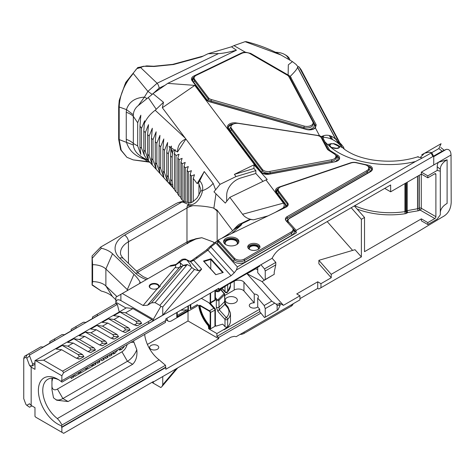 <?xml version="1.0" encoding="UTF-8"?>
<svg xmlns="http://www.w3.org/2000/svg" width="475" height="475" viewBox="0 0 475 475"><rect width="100%" height="100%" fill="white"/><g stroke="black" fill="none" stroke-linecap="round" stroke-linejoin="round"><path stroke-width="0.71" d="M115.864 299.838L112.516 296.614A23.216 13.401 0 0 0 109.03 294.043A23.216 13.401 0 0 0 101.365 291.104L92.085 285.048L92.613 281.627L92.613 264.682L92.091 256.072M92.613 281.627A15.479 8.936 180 0 1 103.556 284.246A15.479 8.936 180 0 1 105.883 285.962L116.933 296.584M127.941 290.225A58.039 33.511 0 0 0 127.312 289.608L105.883 269.01A15.479 8.936 0 0 0 103.556 267.294A15.479 8.936 0 0 0 92.613 264.682M92.494 318.523L92.494 317.009L116.903 302.913M151.905 382.387L160.847 387.547L162.064 386.424L162.741 384.762L176.284 368.731M29.539 365.459L26.808 358.186L25.876 357.224L23.75 358.453L24.504 356.262L28.631 353.881L29.688 354.973L29.569 355.882L32.668 364.123L31.843 366.112L29.539 365.459L31.166 367.151L31.166 405.442L34.984 407.645L34.984 416.397L35.797 417.234L63.668 433.325L153.36 381.544L153.36 383.224M137.708 272.276L188.676 242.529L187.174 243.2L186.978 242.001L186.978 207.985L187.174 205.924L188.676 204.553L183.16 202.208L181.889 202.077A2.322 0.374 -96.7 0 0 181.622 201.667A2.322 0.374 -96.7 0 0 181.598 201.673L178.072 202.605L175.4 203.929L100.92 246.929L100.605 247.172L101.365 248.247A23.216 13.401 180 0 1 112.516 253.757L133.95 274.348A65.776 37.976 180 0 1 140.036 282.019L140.475 282.993M257.723 267.312L257.723 272.686L264.159 280.137L265.234 279.52L265.234 270.97L264.516 268.897L260.929 264.747L272.116 258.287L275.803 262.378L264.516 268.897M257.723 269.883A4.572 2.636 0 0 0 257.082 269.42A4.572 2.636 0 0 0 255.206 268.767M258.115 249.422A4.572 2.636 0 0 0 258.424 248.467A4.572 2.636 0 0 0 257.082 246.602A4.572 2.636 0 0 0 252.106 246.032A4.572 2.636 0 0 0 249.286 248.467A4.572 2.636 0 0 0 249.595 249.422M232.649 230.767L217.123 210.146L217.14 241.104M214.16 242.974L213.091 241.912L201.816 237.708L192.981 239.679L187.174 243.2M187.174 205.924L192.981 205.669C200.474 205.758 207.177 206.5 213.091 207.902L217.123 210.146M226.694 201.317L226.694 195.16C226.759 191.597 228.131 188.136 230.814 184.781C233.581 181.48 236.894 179.217 240.748 178L255.847 173.464L255.847 170.602L236.033 176.558L220.038 184.342L213.964 191.817L225.287 203.086L229.841 197.362L265.976 179.93A65.134 37.602 180 0 0 267.241 179.502L257.628 168.845L194.774 85.387L162.349 107.748L163.489 102.279L155.2 110.259L185.191 138.083L162.349 107.748M200.83 189.454L198.455 182.822L197.137 183.611L193.272 178.475L194.471 174.735L191.419 176.017L190.184 174.378L191.389 170.638L188.332 171.92L187.097 170.282L188.302 166.541L185.244 167.823L184.015 166.185L185.214 162.444L182.162 163.727L180.928 162.082L182.133 158.347L179.075 159.624L177.84 157.985L179.045 154.25L175.987 155.527L174.42 153.449L175.269 149.625L174.77 150.219L171.196 147.79L171.445 146.062L170.472 147.286L169.017 146.276L169.979 148.046L168.334 153.87L166.767 152.41L167.622 142.5L164.504 150.314L162.937 148.859L163.798 138.938L160.669 146.757L159.113 145.308L159.968 135.369L156.839 143.201L155.283 141.758L156.144 131.807L153.009 139.65L151.46 138.207L152.321 128.244L149.174 136.093L147.63 134.662L148.497 124.682L145.344 132.537L143.8 131.112L144.335 123.506C146.591 118.406 150.213 113.988 155.2 110.259M197.137 183.611L204.25 171.54L199.714 180.767C202.279 183.718 203.199 187.013 202.481 190.641C201.994 195.492 196.312 206.298 188.676 204.553A2.322 1.372 -63.8 0 0 188.231 202.469L189.638 202.795C190.499 203.555 193.028 201.893 197.226 197.808L200.474 191.781A2.322 1.787 -162.5 0 1 202.481 190.641A18.573 13.906 143 0 0 213.162 183.368L215.632 189.881M220.038 184.342L185.191 138.083L185.897 139.015L177.496 152.006L175.144 150.468M188.332 171.92L188.332 202.516M187.097 202.047L187.097 170.282M185.244 167.823L185.244 201.697M182.162 163.727L182.162 199.981L184.003 201.596L184.015 166.185M182.162 199.981L180.928 198.342L180.928 162.082M179.075 159.624L179.075 195.884L177.84 194.245L177.84 157.985M175.987 155.527L175.987 191.787L174.42 189.709L174.45 159.541L174.42 183.659M174.42 159.511L174.42 153.449M174.42 159.012L174.45 159.541M174.45 183.694L174.42 184.146M190.184 202.766L190.184 174.378M191.419 176.017L191.419 202.463M177.496 152.006C177.638 145.576 180.435 141.247 185.897 139.015M174.77 150.219L172.781 151.27L170.947 148.829L171.196 147.79M170.472 147.286L169.979 147.547L169.017 146.276M172.781 151.27L172.17 157.421L170.59 155.96L170.59 179.449L172.17 181.183L172.781 187.53L170.947 185.09L170.59 179.449M170.59 155.96L170.947 148.829M170.947 149.898L172.781 153.781M169.979 147.547L169.979 148.046M166.767 152.41L166.767 175.239L168.334 176.967L168.334 153.87M162.937 148.859L162.937 171.03L164.504 172.752L164.504 150.314M143.8 131.112L143.8 149.987L145.344 151.679L145.344 132.537M147.63 134.662L147.63 154.191L149.174 155.895L149.174 136.093M151.46 138.207L151.46 158.401L153.009 160.105L153.009 139.65M155.283 141.758L155.283 162.61L156.839 164.32L156.839 143.201M159.113 145.308L159.113 166.82L160.669 168.536L160.669 146.757M168.334 176.967L169.979 183.807L170.947 185.007M169.979 183.314L169.017 182.531L169.979 183.807M164.504 172.752L167.622 181.557L166.767 175.239M160.669 168.536L163.798 177.347L162.937 171.03M156.839 164.32L159.968 173.143L159.113 166.82M153.009 160.105L156.144 168.94L155.283 162.61M149.174 155.895L152.321 164.736L151.46 158.401M145.344 151.679L148.497 160.532L147.63 154.191M174.42 189.353L146.68 158.84L144.335 155.349L143.8 149.987M174.42 188.919L172.781 187.53M172.781 185.018L170.947 184.021M172.17 181.183L172.17 157.421M180.928 197.505L179.075 195.884M177.84 193.408L175.987 191.787M143.42 66.268L137.435 68.002L136.972 68.566L140.659 67.604L143.42 66.268L154.132 66.482L173.476 64.529L201.501 56.893L208.121 53.699L231.509 46.799L236.443 50.202L167.734 83.368L194.774 85.387M341.365 146.359L341.145 144.697L340.462 144.228L339.839 144.839C334.881 139.935 329.086 137.388 322.448 137.204L329.258 149.536A5.415 3.129 0 0 0 330.208 150.575L337.428 155.088A6.965 4.02 180 0 1 334.822 161.838L269.361 174.171A6.965 4.02 180 0 1 262.271 173.191A6.965 4.02 180 0 1 260.811 171.95L228.03 128.422A6.965 4.02 180 0 1 229.134 124.201A6.965 4.02 180 0 1 236.2 122.936L318.398 135.518A6.965 4.02 180 0 1 319.532 135.755L321.539 136.568C326.313 134.098 331.033 135.001 335.688 139.276L297.504 67.331C297.344 68.715 294.922 71.725 290.237 76.362L316.202 124.8L315.394 127.935A6.965 4.02 180 0 1 306.345 129.455L209.796 101.84A6.965 4.02 180 0 1 207.967 101.08A6.965 4.02 180 0 1 206.5 99.839L192.042 80.637A6.965 4.02 180 0 1 193.96 75.947L241.252 53.123A6.965 4.02 180 0 1 245.332 52.191L233.949 45.618L231.509 46.799M233.949 45.618L245.1 41.675L246.24 41.675C258.513 44.763 270.085 49.198 280.945 54.975L245.1 41.675M288.509 59.345A13.158 7.594 0 0 0 284.685 54.5A13.158 7.594 0 0 0 275.838 52.28M285.778 55.13L284.685 54.5L285.778 55.13A14.701 8.491 180 0 1 289.999 60.206M267.912 215.911L253.608 219.806C248.674 219.302 244.993 217.449 242.565 214.261L283.444 203.122C284.561 204.612 284.454 206.227 283.124 207.967L283.611 207.854A5.415 3.129 0 0 0 285.101 204.203L276.058 192.191A6.965 4.02 180 0 1 278.92 187.12L350.431 162.889A6.965 4.02 180 0 1 356.909 162.717L367.472 165.033A6.965 4.02 180 0 1 370.423 171.73L289.649 218.363A5.415 3.129 0 0 0 288.675 222.021L296.204 230.375L415.459 161.524L422.364 157.938L417.436 156.916C403.613 161.268 388.782 162.296 372.94 160.01C365.489 158.792 358.999 156.946 353.465 154.476C348.08 151.893 344.517 149.667 342.796 147.778L333.563 143.557C344.523 146.644 338.224 150.694 330.404 146.995C329.086 145.629 329.217 144.519 330.79 143.658L333.593 143.788L330.98 143.842L329.769 145.38L331.194 147.351L336.638 148.313L339.518 147.499L338.087 145.968L333.593 143.788M283.444 203.122L265.976 179.93M339.488 144.477L338.823 143.806M340.462 144.228L335.795 139.193L339.192 144.186M321.539 136.568L322.448 137.204M193.272 201.531L193.272 178.475M215.953 193.937L213.887 208.08M233.736 229.496L242.072 223.6A7.737 4.055 -115.8 0 0 240.57 223.773L248.443 219.973L250.557 219.503L242.072 223.6L241.211 225.108L231.925 233.284M253.608 219.806L250.557 219.503M242.565 214.261L229.841 197.362M226.902 285.107A21.862 12.623 180 0 1 224.081 287.108L224.081 286.734L259.712 266.16L259.712 265.786M236.805 244.56A6.092 3.521 0 0 0 237.346 243.105A6.092 3.521 0 0 0 235.564 240.617A6.092 3.521 0 0 0 228.92 239.857A6.092 3.521 0 0 0 225.162 243.105A6.092 3.521 0 0 0 225.702 244.56M224.746 295.498L234.199 290.041A6.092 3.521 0 0 1 239.489 289.055A6.092 3.521 0 0 1 243.96 290.955L254.244 302.86A4.572 2.636 0 0 0 249.286 305.49A4.572 2.636 0 0 0 250.622 307.355A4.572 2.636 0 0 0 257.723 306.892L259.712 309.195L224.081 329.769A21.862 12.623 0 0 0 230.191 322.893A21.862 12.623 0 0 0 230.482 320.845L230.482 313.173L228.006 306.975L225.815 304.475L224.847 304.386L218.375 310.549L217.983 311.553L224.996 319.331A1.526 1.104 -42 0 1 225.393 318.333A1.526 1.104 -42 0 1 225.56 318.149A1.526 1.104 -42 0 1 226.349 317.68L219.331 309.902L218.981 307.248L217.633 307.687L216.315 307.212L217.983 311.553M230.482 283.355L234.199 281.206L234.199 290.041M243.96 290.955L243.96 282.126A6.092 3.521 0 0 0 239.489 280.22A6.092 3.521 0 0 0 234.199 281.206M254.244 302.86L254.244 294.031A4.572 2.636 180 0 1 257.082 294.797A4.572 2.636 180 0 1 258.424 296.661A4.572 2.636 180 0 1 257.723 298.062L257.723 306.892M243.96 282.126L254.244 294.031M226.943 302.617A6.092 3.521 180 0 1 225.162 300.129A6.092 3.521 180 0 1 228.92 296.881A6.092 3.521 180 0 1 235.564 297.641A6.092 3.521 180 0 1 237.346 300.129A6.092 3.521 180 0 1 233.587 303.382A6.092 3.521 180 0 1 226.943 302.617M190.309 307.468L190.309 304.724L190.309 308.708L197.178 304.742L198.692 305.615A25.074 14.476 -120 0 0 208.204 325.696L208.869 328.908L216.897 333.545L224.081 329.395A21.862 12.623 0 0 0 227.679 326.657L227.679 319.354A1.526 0.879 180 0 1 227.424 319.55A1.526 0.879 180 0 1 226.326 319.806A1.526 0.879 180 0 1 224.996 319.331L224.996 326.634L222.733 324.122L215.977 326.153L215.377 325.482M198.734 305.639L199.898 305.722L200.112 305.348L198.692 305.615M190.309 308.708A1.526 0.879 0 0 0 190.754 308.091L190.754 304.469M208.941 302.836L213.851 308.287A1.526 1.104 -42 0 1 214.807 308.364A1.526 1.104 -42 0 1 214.985 308.512A1.526 1.104 -42 0 1 215.169 308.857M197.178 304.742L197.178 306.019L171.493 320.851A6.282 3.628 120 0 1 168.352 321.159L165.799 319.687M216.897 333.545L216.897 336.401L218.732 337.458L218.732 338.711L188.029 320.987L188.029 311.297M167.052 318.155A6.282 3.628 120 0 0 168.352 321.159M177.211 316.071L176.789 317.009L188.397 310.312L187.013 309.866L180.815 310.211M147.404 344.44L188.029 320.987M209.956 328.943L210.544 328.854A0.612 0.35 120 0 0 210.603 328.569L209.956 328.943L209.439 328.647L209.653 326.236L209.125 324.942A24.463 14.125 60 0 1 199.898 305.722L209.309 311.155L209.528 310.787L200.112 305.348M210.775 303.84L210.775 302.866M215.377 325.268L216.131 326.105M224.996 326.634A1.526 0.879 0 0 0 226.326 327.109A1.526 0.879 0 0 0 227.679 326.657M209.309 311.155A1.217 0.707 60 0 1 210.17 312.651L214.932 310.151A1.526 0.879 0 0 0 215.359 309.664A1.526 0.879 0 0 0 215.377 309.528L215.377 325.702A1.526 0.879 0 0 0 215.359 325.565M210.603 328.569L210.603 312.651A1.526 0.879 -120 0 0 210.288 311.588A1.526 0.879 -120 0 0 209.528 310.787L213.851 308.287A1.526 0.879 -120 0 1 214.617 309.088A1.526 0.879 -120 0 1 214.706 309.267A1.526 0.879 -120 0 1 214.932 310.151L214.932 326.319A1.526 0.879 0 0 0 215.359 325.832A1.526 0.879 0 0 0 215.377 325.702M214.932 326.319L210.544 328.854M214.932 290.51L214.932 299.951A1.526 0.879 60 0 1 214.706 300.58A1.526 0.879 60 0 1 214.617 300.651L210.288 303.151A1.526 0.879 -120 0 0 210.603 302.45L210.17 302.45A1.217 0.707 60 0 1 209.309 302.949L201.352 298.353M293.075 303.828A6.193 3.574 180 0 1 291.276 306.132L244.073 333.385A6.193 3.574 180 0 1 240.083 334.424M199.245 305.348L199.453 305.668A24.771 14.303 -120 0 0 202.712 315.881A24.771 14.303 -120 0 0 208.816 325.233L209.226 328.272L210.17 328.569L210.17 312.651M213.851 300.574A1.526 0.879 60 0 0 214.617 300.651L210.288 303.151A1.526 0.879 -120 0 1 209.528 303.074L209.309 302.949M210.603 293.01L210.603 302.45L214.932 299.951A1.526 0.879 0 0 0 215.359 299.464A1.526 0.879 0 0 0 215.377 299.333A1.526 0.879 0 0 0 215.359 299.197M215.27 290.314L216.897 291.252L224.081 287.108M225.393 292.404A1.526 1.104 -42 0 1 225.215 292.262A1.526 1.104 -42 0 1 224.996 291.644A1.526 0.879 0 0 0 226.326 292.119A1.526 0.879 0 0 0 227.424 291.858A1.526 0.879 0 0 0 227.679 291.668L227.679 284.656M61.863 432.286L61.863 427.369L165.799 367.525L165.472 365.257L159.107 359.818A24.373 14.072 -120 0 1 144.655 334.418M218.732 338.711L165.799 369.271L165.799 367.525M218.732 337.458L260.929 313.096L264.516 317.585L265.234 317.169L265.234 308.625L264.159 305.514L271.742 301.132L247.036 273.731L262.058 281.598L283.444 305.324L279.009 302.997L280.024 304.125L276.141 304.083L277.139 305.401L280.108 305.437L280.024 304.125M351.191 207.747L361.374 219.284L361.374 256.91L355.009 249.702L318.879 260.33L318.879 263.75L331.223 277.738L320.963 283.664L317.728 281.8L296.727 293.924L299.957 295.788L283.444 305.324M299.957 295.788L299.957 299.856L236.194 336.668L234.246 336.342L231.04 337.113L153.36 381.959L162.741 376.55L162.741 384.762M210.775 268.957L210.775 259.433L204.018 261.464L215.929 274.675M222.686 272.644L210.775 259.433L210.942 258.816L223.256 272.472L215.81 274.71L203.496 261.054L210.942 258.816M216.897 291.252L216.897 289.376M217.752 288.883L218.732 289.447L260.929 264.747M317.728 281.8L317.728 288.39L318.772 288.99L417.65 231.907L442.326 217.045C447.943 214.195 450.9 209.261 451.197 202.237L451.036 154.993C450.858 150.973 449.279 149.102 446.28 149.376L442.13 151.181L236.425 269.948L234.246 272.816L231.04 275.749L63.668 372.632L61.863 375.761L35.797 360.709L34.984 360.608L126.481 307.782L132.905 308.596L151.887 319.556L147.891 321.86L149.322 323.142L63.668 372.632M354.338 205.93L364.521 217.467L364.521 251.673L421.355 218.862L427.815 222.591L427.815 224.55L437.208 219.123L440.307 214.807L440.307 171.178L437.208 170.436L437.208 166.737A26.309 15.188 180 0 1 438.348 162.313L421.355 172.128L421.355 174.082L390.652 191.811L390.652 184.965L281.087 248.223C277.412 250.45 274.419 253.804 272.116 258.287M218.732 289.447L218.732 288.319L165.799 318.879L165.799 320.506L61.863 380.724L61.863 375.761M216.897 336.401L259.712 311.683L260.929 313.096M259.712 309.195L259.712 311.683M215.377 299.167L216.315 300.212A1.526 0.879 0 0 0 217.633 300.681A1.526 0.879 0 0 0 218.981 300.242L224.544 294.684L224.847 304.386L226.848 306.719A20.336 11.738 180 0 1 226.349 317.68A1.526 1.087 -135.8 0 1 227.679 319.354A21.862 12.623 0 0 0 230.191 315.222A21.862 12.623 0 0 0 230.482 313.173M221.772 288.438L225.215 292.262A1.526 1.526 0 0 0 227.442 292.303A1.526 1.087 -135.8 0 0 227.679 291.668A21.862 12.623 180 0 0 230.191 287.535A21.862 12.623 180 0 0 230.482 285.487L230.482 283.041M272.033 275.595L262.058 281.598M327.198 221.605L352.616 250.402M271.742 301.132L276.141 304.083M277.139 305.401L277.139 310.3L265.234 317.169M274.544 303.246L265.234 308.625M265.234 270.97L275.779 264.878L274.217 272.092L274.217 274.33L265.234 279.52M275.779 264.878L275.803 262.378M58.817 379.863L57.362 379.228A24.373 14.072 -120 0 0 47.809 379.311A24.373 14.072 -120 0 0 43.617 397.142A24.373 14.072 -120 0 0 57.362 418.564L59.571 421.064L62.035 424.983L61.542 425.843A27.467 15.859 60 0 1 57.807 424.11A27.467 15.859 60 0 1 38.386 390.468A27.467 15.859 60 0 1 57.807 379.252A27.467 15.859 60 0 1 61.542 381.823L61.542 380.54L61.863 380.724M61.542 381.823L62.035 382.12L165.472 322.4L165.472 320.696M157.546 288.396A4.572 2.636 0 0 0 158.751 286.609A4.572 2.636 0 0 0 157.415 284.745A4.572 2.636 0 0 0 152.433 284.175A4.572 2.636 0 0 0 149.613 286.609A4.572 2.636 0 0 0 150.818 288.396M150.676 288.319L150.676 288.319A4.958 2.862 180 0 1 150.676 284.27A4.958 2.862 180 0 1 157.688 284.27A4.958 2.862 180 0 1 157.688 288.319A4.958 2.862 180 0 1 150.676 288.319M249.25 249.215A4.958 2.862 180 0 1 251.127 245.765A4.958 2.862 180 0 1 257.361 246.127A4.958 2.862 180 0 1 258.453 249.215M259.873 247.523A6.116 3.533 0 0 0 258.18 245.652A6.116 3.533 0 0 0 252.029 244.779A6.116 3.533 0 0 0 247.831 247.523M258.18 244.388A6.116 3.533 0 0 0 251.513 243.627A6.116 3.533 0 0 0 247.736 246.887A6.116 3.533 0 0 0 249.529 249.387A6.116 3.533 0 0 0 256.197 250.153A6.116 3.533 0 0 0 259.973 246.887A6.116 3.533 0 0 0 258.18 244.388M236.657 238.408A7.642 4.412 0 0 0 228.333 237.453A7.642 4.412 0 0 0 223.612 241.526A7.642 4.412 0 0 0 225.851 244.649A7.642 4.412 0 0 0 234.181 245.605A7.642 4.412 0 0 0 238.895 241.526A7.642 4.412 0 0 0 236.657 238.408M287.203 216.618L366.973 170.561A6.193 3.574 0 0 0 368.79 168.037A6.193 3.574 0 0 0 366.973 165.508A6.193 3.574 0 0 0 364.533 164.641L356.612 162.848A6.193 3.574 0 0 0 350.906 163.014L281.277 186.616A6.193 3.574 0 0 0 278.219 189.697A6.193 3.574 0 0 0 278.73 191.122L287.696 203.021A6.193 3.574 180 0 1 288.206 204.446A6.193 3.574 180 0 1 285.986 207.189L218.506 239.863L218.417 240.439L234.43 258.204A6.193 3.574 0 0 0 244.298 259.083L291.276 231.96A6.193 3.574 0 0 0 293.087 229.431A6.193 3.574 0 0 0 292.386 227.78L286.092 220.798A6.193 3.574 180 0 1 285.392 219.147A6.193 3.574 180 0 1 287.203 216.618L287.203 218.132L366.973 172.081A6.193 3.574 0 0 0 368.79 169.551A6.193 3.574 0 0 0 368.784 169.427M218.506 239.863L218.417 241.953L234.43 259.718A6.193 3.574 0 0 0 244.298 260.597L291.276 233.474A6.193 3.574 0 0 0 293.087 230.951L293.087 229.431M238.818 242.161A7.642 4.412 0 0 0 236.657 239.673A7.642 4.412 0 0 0 228.843 238.604A7.642 4.412 0 0 0 223.689 242.161M278.219 189.697L278.219 191.211A6.193 3.574 0 0 0 278.73 192.636L287.696 204.535A6.193 3.574 180 0 1 288.064 205.206M225.34 244.322A6.478 3.741 180 0 1 227.578 239.709A6.478 3.741 180 0 1 235.838 240.148A6.478 3.741 180 0 1 237.167 244.322M255.847 173.464L263.002 181.402M236.033 176.558L234.389 174.378L253.953 168.5L253.953 164.861L234.389 174.378M255.847 170.602L253.953 168.5M427.815 222.591L434.815 218.547A1.526 0.879 120 0 0 435.581 217.746A1.526 0.879 120 0 0 435.896 216.683L435.896 174.396A1.526 0.879 120 0 0 435.581 173.696A1.526 0.879 120 0 0 434.815 173.773L427.815 177.816L421.355 174.082M427.815 177.816L427.815 175.863L421.355 172.128M427.815 175.863L437.208 170.436M435.896 216.683L421.277 208.246A1.526 0.879 -60 0 1 420.963 209.309A1.526 0.879 -60 0 1 420.203 210.11A1.526 0.772 65.6 0 1 419.259 208.181A1.526 0.879 180 0 1 419.176 208.216A1.526 0.879 180 0 1 419.081 208.246A57.885 33.422 180 0 1 417.65 208.709A1.526 0.879 180 0 1 417.596 208.727A1.526 0.879 180 0 1 417.543 208.739L406.357 210.817A1.526 1.003 -128.3 0 0 406.499 211.47A1.526 1.003 -128.3 0 0 406.713 211.85A1.526 1.003 -128.3 0 0 407.586 212.58L407.241 210.478L407.241 182.234M427.815 224.55L421.355 220.816L421.355 218.862M384.726 188.385L390.652 191.811M451.036 154.993L438.348 162.313L447.106 159.79A23.216 13.401 0 0 0 440.307 169.266L440.307 171.178M361.374 219.284L364.521 217.467M331.223 277.738L331.223 274.318L361.374 256.91M320.963 287.725L320.963 283.664M317.728 288.39L299.957 298.65M295.634 302.349L296.382 301.916M318.879 260.33L331.223 274.318M280.108 305.437L277.976 309.813L277.139 310.3M255.52 268.832L247.036 273.731M57.362 418.564L159.107 359.818M62.035 424.983L165.472 365.257M149.174 376.734L165.472 367.335M257.723 298.062L264.159 305.514M133.433 340.896L136.812 349.737C137.441 356.096 136.052 360.947 132.638 364.295L68.103 401.553L56.703 400.205L53.509 397.83L51.947 389.619L51.947 381.585L52.719 378.177M226.213 305.241L225.815 304.475M157.415 345.503A4.572 2.636 0 0 0 152.433 344.933A4.572 2.636 0 0 0 149.613 347.373A4.572 2.636 0 0 0 150.949 349.238A4.572 2.636 0 0 0 155.931 349.808A4.572 2.636 0 0 0 158.751 347.373A4.572 2.636 0 0 0 157.415 345.503M257.628 168.845L253.953 164.861M153.36 320.845L149.322 323.142M61.863 427.369L61.542 427.179L149.043 376.663L149.37 376.847M61.542 427.179L61.542 425.843M329.306 135.535L331.17 139.056M231.04 275.749L207.991 250.183L197.374 257.777A3.093 1.977 -125.9 0 0 195.558 257.794L206.197 250.183A3.093 1.959 -125.3 0 1 207.991 250.183L210.9 246.917L210.188 246.418L206.197 250.183M153.36 319.337L153.36 320.595L162.741 315.186L201.667 269.105L198.681 270.786L194.429 269.456L162.741 306.969L160.847 306.369L153.36 319.337L120.893 300.592C117.681 298.888 116.001 299.856 115.864 303.495L115.864 303.513M422.364 157.938L431.787 152.647L429.311 152.143L424.603 153.211M420.66 157.041L424.502 153.265L440.96 143.765M337.654 142.435L338.016 143.129M245.355 52.583L245.332 52.191L250.663 53.384L288.123 75.014L288.325 64.838L292.452 61.619L280.945 54.975M322.323 136.23L322.852 137.227M236.425 269.948L237.375 266.867L215.858 242.998L210.9 246.917L234.246 272.816M228.623 234.876L225.708 235.808C233.694 230.684 233.748 229.413 233.492 229.864L241.211 225.108M213.091 241.912A18.573 10.723 180 0 1 213.239 242.001A18.573 10.723 180 0 1 214.457 242.773L218.28 240.558M187.108 243.752L188.789 242.535A2.322 0.321 47 0 1 188.676 242.529L196.674 238.587L201.816 237.702M199.714 180.767L198.455 182.822M183.16 202.208A2.322 0.481 -91.2 0 0 182.822 201.584L181.598 201.673M92.085 285.048L92.079 256.001M35.797 360.709L43.593 360.157L62.575 371.117L63.614 372.626M76.487 358.293L79.438 356.588L78.037 354.516L82.525 354.576L67.889 346.127L73.198 343.063L87.833 351.512L90.737 352.456L95.475 349.986L90.986 349.921L89.585 347.848L73.827 338.752L67.593 342.356L73.198 343.063M82.525 354.576L83.927 356.654L79.438 356.588M78.173 358.963L79.877 358.987L83.927 356.654M79.877 358.987L76.285 358.18L61.655 349.731L43.593 360.157M134.217 324.959L137.168 323.261L135.767 321.183L140.256 321.248L125.62 312.799L132.905 308.596M140.256 321.248L141.657 323.321L137.168 323.261M135.903 325.636L137.607 325.66L141.657 323.321M137.607 325.66L134.015 324.853L119.379 316.403L114.071 319.467L128.707 327.916L130.108 329.988L125.626 329.923L124.218 327.851L108.466 318.755L102.226 322.359L107.837 323.065L122.473 331.514L125.376 332.458L130.108 329.988M111.126 338.295L114.077 336.591L112.676 334.519L117.165 334.578L102.529 326.129L107.837 323.065M117.165 334.578L118.566 336.656L114.077 336.591M112.812 338.966L114.517 338.99L118.566 336.656M114.517 338.99L110.924 338.182L96.288 329.733L90.98 332.797L105.616 341.246L107.018 343.318L102.529 343.259L101.127 341.181L85.375 332.084L79.135 335.688L84.746 336.401L99.376 344.85L102.285 345.788L107.018 343.318M89.585 347.848L94.068 347.914L79.438 339.465L84.746 336.401M94.068 347.914L95.475 349.986M78.037 354.516L62.284 345.42L56.044 349.018L61.655 349.731M62.284 345.42L67.889 346.127M73.827 338.752L79.438 339.465M85.375 332.084L90.98 332.797M112.676 334.519L96.918 325.423L90.683 329.021L96.288 329.733M96.918 325.423L102.529 326.129M108.466 318.755L114.071 319.467M135.767 321.183L120.015 312.087L113.774 315.691L119.379 316.403M120.015 312.087L125.62 312.799M34.984 360.608L34.984 369.354L31.166 367.151M31.843 366.112L34.984 364.301M32.668 364.123L34.984 362.787M119.243 311.956L117.313 304.386L115.835 303.531M29.688 354.973L117.313 304.386M97.203 314.29L97.583 315.584L85.761 322.412L83.523 322.187L75.858 326.61L76.243 327.904L64.422 334.733L62.178 334.513L54.518 338.936L54.904 340.231L43.083 347.053L40.838 346.833L28.631 353.881M71.155 330.843L71.155 329.329L75.858 326.61M49.81 343.17L49.81 341.65L54.518 338.936M31.92 405.876L29.569 407.235L26.808 405.323L29.539 403.75L31.166 405.442M237.375 266.867L296.382 232.803L296.008 231.752L287.987 222.9M296.204 230.375L296.008 231.752M136.812 349.737A15.479 8.936 -60 0 1 127.425 361.285L62.89 398.543A15.479 8.936 -60 0 1 55.718 399.594M51.947 378.171L51.947 385.908A7.737 4.465 120 0 0 57.416 389.067L121.956 351.809A7.737 4.465 120 0 0 127.134 344.535M119.635 348.864L119.278 350.14L121.321 349.642L123.809 347.201L124.266 346.192M113.05 352.664L113.086 354.089L114.724 353.447L117.675 349.998M109.541 354.688L109.541 356.333L111.904 354.968L111.904 353.329M105.64 356.945L105.64 358.583L108.003 357.218L108.003 355.579M100.955 359.652L101.834 360.78L104.197 359.415L104.197 357.776M97.363 361.724L97.363 363.363L99.726 361.997L99.726 360.359M93.456 363.975L93.456 365.619L95.92 364.194L95.92 362.556M87.406 367.472L87.406 369.111L92.649 366.082L92.649 364.444M81.023 371.159L80.156 373.297L86.539 369.609L86.539 367.971M74.759 374.769L74.759 376.414L79.361 373.754L79.361 372.115M71.191 376.835L71.191 378.474L73.655 377.049L73.655 375.41M51.947 389.619L51.947 385.908M153.318 320.833L151.887 319.556M101.365 248.247L92.144 258.358M139.507 283.551L140.036 282.019M92.144 284.715L101.365 291.104M162.741 315.186L162.741 306.969M169.415 266.285L122.307 293.485L143.094 305.484L156.554 289.548L160.301 286.253L160.087 285.368L175.18 267.502A5.255 3.034 0 0 0 175.429 265.187A3.093 1.009 -104.1 0 0 174.675 264.712L174.675 264.712C175.786 264.628 177.217 263.661 178.968 261.808L179.615 262.271L175.429 265.187A30.18 17.427 180 0 1 169.415 266.285L170.768 265.501L174.675 264.712M160.301 286.271A6.116 3.533 0 0 0 160.087 285.368M175.18 267.502A7.737 5.676 -139.8 0 0 179.556 267.324L147.535 305.235L143.094 305.484M197.374 257.777L193.794 260.371L190.505 261.719L186.889 260.098C189.662 263.281 190.98 265.4 190.825 266.463L187.144 264.468L183.118 265.4L179.615 262.271A10.123 5.843 180 0 1 179.556 267.324L182.75 265.875A13.68 7.897 0 0 0 183.118 265.4M187.144 264.468A17.575 10.147 180 0 1 186.253 265.733L155.082 302.634L159.879 305.401L191.829 267.579L190.825 266.463M191.829 267.579L194.429 269.456M147.535 305.235L151.525 302.836L182.75 265.875A6.193 4.542 -139.8 0 1 186.253 265.733M115.864 303.495L115.864 297.202L122.307 293.485M159.879 386.988L160.847 387.547M160.847 306.369L159.879 305.401M155.082 302.634L151.525 302.836M188.919 260.971A3.093 2.666 -64.7 0 0 188.302 260.538L186.141 259.457A3.093 2.523 -62.3 0 1 186.639 259.825L183.504 259.653L179.722 262.141L178.968 261.808M275.447 212.277L283.124 207.967M240.57 223.773L240.57 223.773C239.465 223.695 237.102 225.732 233.474 229.882M442.13 151.181L438.876 148.556L441.073 143.699M438.876 148.556L431.787 152.647M440.741 147.47L444.054 150.142M23.75 358.453L23.75 398.697L25.876 404.356L26.808 405.323M27.188 354.712L25.876 357.224M29.569 355.882L26.808 358.186M204.018 261.464L203.496 261.054M122.669 331.627L125.626 329.923M99.578 344.963L102.529 343.259M88.035 351.625L90.986 349.921M152.938 93.623L165.068 85.257L159.072 88.154L151.792 94.751L152.938 93.623L163.489 102.279M151.792 94.751L138.32 105.533C135.274 107.938 133.612 111.008 133.333 114.742L133.333 144.97C133.606 148.443 135.268 151.578 138.32 154.375L141.651 156.833L148.194 160.508M167.734 83.368L165.068 85.257M140.659 67.604L157.112 83.238L218.542 53.586L208.121 53.699M150.243 162.272L133.238 159.897L126.932 157.32L121.208 150.225L119.189 139.757L119.189 107.166C119.569 95.386 124.248 84.152 133.238 73.465L125.085 84.099L119.249 100.367L125.774 82.413L137.738 67.551L146.71 65.888L153.757 66.245L172.716 64.374L203.229 56.056M133.238 159.897L147.903 161.625L144.418 159.25C134.918 156.079 128.939 150.397 126.475 142.191L126.255 139.377A19.344 11.168 180 0 1 133.362 143.515L137.679 145.938L140.843 154.488L139.977 147.226L139.977 126.107L140.843 115.193L137.679 122.74L133.362 116.411A19.344 11.168 180 0 0 126.255 112.278L126.475 109.606C128.933 101.965 134.912 97.802 144.418 97.12L147.903 91.378L133.238 73.465M139.977 147.226L141.508 148.087L144.335 155.349M137.679 145.938L137.679 122.74M141.508 148.087L141.508 128.357L139.977 126.107M144.335 123.506L144.667 120.822L141.508 128.357M145.908 159.22A4.643 3.598 -45.8 0 1 144.418 159.25L138.32 154.375M119.249 100.367L118.679 106.816L118.679 139.401L120.692 149.874L126.932 157.32M118.679 106.816L126.475 109.606L133.333 114.742M138.32 105.533L144.418 97.12A4.643 0.73 -152.7 0 0 147.107 98.515M149.726 162.189L147.903 161.625A4.643 3.598 -65.6 0 0 149.156 161.565M136.972 68.566L135.719 69.896M152.071 94.341L147.903 91.378L157.112 83.238A4.643 2.434 -115.8 0 1 159.072 88.154M218.542 53.586C222.567 53.449 228.534 52.321 236.443 50.202M147.078 66.126L146.71 65.888M137.435 68.002L137.738 67.551M218.506 241.377L217.318 243.295L217.675 241.858L218.506 241.377M237.928 266.552L296.382 232.803L293.063 229.122M218.482 241.395L217.675 241.858M286.93 206.619A4.952 2.862 0 0 0 286.556 205.835L286.235 205.402M277.067 192.886A7.428 4.287 180 0 1 278.219 189.852M368.79 168.192A7.428 4.287 180 0 1 369.645 171.92M287.589 219.978A4.952 2.862 0 0 0 286.651 221.415M293.087 229.538L293.485 229.977A7.428 4.287 180 0 1 292.149 234.994L245.171 262.117A7.428 4.287 180 0 1 233.332 261.06L217.318 243.295M216.273 241.739L215.858 242.998M287.31 222.152A6.193 3.574 180 0 1 287.286 221.843L287.286 221.208A6.193 3.574 180 0 0 287.987 222.858A0.772 0.558 -42 0 1 288.675 222.021M371.664 169.812A6.193 3.574 0 0 0 368.541 167.04M278.273 189.21A6.193 3.574 0 0 0 276.278 191.514M285.101 204.203A0.772 0.582 143 0 1 285.813 204.66A6.193 3.574 180 0 1 286.324 206.085L286.324 206.714A6.193 3.574 180 0 1 286.3 207.023M192.969 81.213A7.428 4.287 180 0 1 194.115 78.185M312.995 122.223L314.011 124.141A7.428 4.287 180 0 1 307.996 129.639M194.138 77.722A6.193 3.574 0 0 0 192.262 79.96M315.608 126.819A6.193 3.574 0 0 0 315.358 126.071L290.29 78.737A6.193 3.574 0 0 0 289.512 77.793M306.345 129.455L306.559 129.343C310.074 130.085 312.841 129.639 314.86 128.007L315.626 126.593L315.358 125.572L290.29 78.244L288.752 76.689M335.932 156.518A7.428 4.287 180 0 1 335.683 161.464M229.769 130.085A7.428 4.287 180 0 1 230.921 127.051M232.144 124.759A6.193 3.574 0 0 0 228.255 127.745M338.823 158.941A6.193 3.574 0 0 0 336.9 156.673L335.914 156.132M327.91 149.773L322.531 139.62A6.193 3.574 0 0 0 321.753 138.67M328.468 150.195L322.531 139.062L321.332 137.798L321.985 136.853M321.302 137.833A6.193 3.574 0 0 0 316.973 135.423L238.699 123.441A6.193 3.574 0 0 0 230.921 126.896A6.193 3.574 0 0 0 231.432 128.321L262.378 169.409A6.193 3.574 0 0 0 263.678 170.513A6.193 3.574 0 0 0 269.978 171.38L331.657 159.76A6.193 3.574 0 0 0 335.932 156.364A6.193 3.574 0 0 0 334.115 153.835L328.195 149.999A6.193 3.574 180 0 1 327.127 148.823L321.302 137.833M230.921 126.896L230.921 128.41A6.193 3.574 0 0 0 231.432 129.835L262.378 170.923A6.193 3.574 0 0 0 263.678 172.027A6.193 3.574 0 0 0 269.978 172.9L331.657 161.274A6.193 3.574 0 0 0 335.932 157.878A6.193 3.574 0 0 0 335.926 157.753M285.534 219.901A6.193 3.574 180 0 1 287.203 218.132L287.951 219.426M312.829 121.82L288.925 76.689A6.193 3.574 0 0 0 287.381 75.204L250.004 53.622A6.193 3.574 0 0 0 241.656 53.408L196.335 75.287A6.193 3.574 0 0 0 194.115 78.025A6.193 3.574 0 0 0 194.631 79.45L208.406 97.743A6.193 3.574 0 0 0 209.707 98.842A6.193 3.574 0 0 0 211.333 99.518L304.16 126.071A6.193 3.574 0 0 0 313.096 122.865A6.193 3.574 0 0 0 312.829 121.82M194.115 78.025L194.115 79.545A6.193 3.574 0 0 0 194.631 80.97L208.406 99.257A6.193 3.574 0 0 0 209.707 100.362A6.193 3.574 0 0 0 211.333 101.038L304.16 127.585A6.193 3.574 0 0 0 313.096 124.385L313.096 122.865M287.725 75.418A0.772 0.445 -60 0 1 288.123 75.014L290.237 76.362A0.772 0.505 132.3 0 0 289.507 77.253M440.307 212.895A23.216 13.401 180 0 1 447.106 203.419L447.106 159.79M314.735 128.333L315.394 127.935L319.532 135.755L319.337 136.129M324.704 143.088L325.44 142.328L327.548 144.424L330.98 143.842M322.994 137.233L322.442 136.188M297.504 67.331L298.603 66.589L299.238 67.177L337.404 139.104L338.996 141.182L301.144 69.73L299.238 67.177M335.795 139.193L297.605 67.254M301.31 70.039L301.144 69.73M340.124 143.165L340.421 143.628M335.748 139.098L337.404 139.104L339.874 142.892M341.62 144.691L341.145 144.697L341.62 144.691L343.52 147.125L344.203 149.025M72.23 376.23L73.655 377.049M77.942 372.934L79.361 373.754M85.12 368.79L86.539 369.609M91.23 365.263L92.649 366.082M94.501 363.375L95.92 364.194M102.778 358.595L104.197 359.415M98.307 361.178L99.726 361.997M110.485 354.148L111.904 354.968M106.584 356.398L108.003 357.218M116.791 350.503L117.283 350.787M113.21 352.575L114.724 353.447M123.162 346.827L123.809 347.201M119.807 348.763L121.321 349.642M201.667 269.105L193.794 260.371A3.093 1.977 -125.9 0 0 191.977 260.389L195.558 257.794M198.681 270.786L190.505 261.719A3.093 2.666 -64.7 0 0 189.887 261.292L191.977 260.389M186.889 260.098A6.193 4.483 138 0 0 183.504 259.653A3.093 1.817 -112.2 0 0 182.085 259.38L179.069 261.683M146.371 279.591A32.502 18.762 180 0 1 140.404 276.872A32.502 18.762 180 0 1 135.529 273.267L119.724 258.085A32.502 18.762 180 0 1 124.604 235.149L181.889 202.077A55.718 32.169 0 0 0 178.072 202.605M147.796 278.766L143.112 276.604L139.282 273.784A5.415 3.794 133.9 0 0 135.529 273.267M112.516 253.757L105.883 269.01L105.883 285.962L112.516 296.614M127.312 290.593L127.312 289.608L133.95 274.348M213.091 207.902A18.573 10.723 180 0 1 213.239 207.985A18.573 10.723 180 0 1 217.14 211.292M204.25 171.54L213.162 183.368M415.459 161.524C385.736 168.88 348.407 162.498 330.404 146.995L327.548 144.424M209.796 101.84L207.118 100.005A0.772 0.582 143 0 0 206.5 99.839M260.811 171.95A0.772 0.582 -37 0 1 261.428 172.116L228.647 128.588L228.226 127.454A6.193 3.574 0 0 1 233.73 123.904M198.966 183.825L198.966 195.195M223.885 293.841A0.76 0.54 -135 0 1 224.544 294.684A1.526 0.879 0 0 0 224.746 294.274A1.526 0.879 0 0 0 224.746 294.245A1.526 0.879 0 0 0 224.592 293.853A0.76 0.558 139.4 0 0 223.909 293.425A0.76 0.439 180 0 1 223.885 293.841L218.322 299.398A0.76 0.439 180 0 1 217.645 299.624A0.76 0.439 180 0 1 216.992 299.387L215.377 297.593M224.592 300.859L224.544 301.684L218.981 307.248L218.981 300.242A0.76 0.54 -135 0 0 218.322 299.398M220.738 289.732L223.909 293.425M216.315 307.212L216.315 300.212A0.76 0.552 -42 0 1 216.992 299.387M208.869 328.908A0.612 0.35 0 0 0 209.143 328.819L209.226 328.272L208.495 328.445M209.653 326.236L208.495 326.408M188.397 310.312L188.397 305.829M176.789 312.532L176.789 317.009M187.934 306.102L187.934 310.044M209.143 328.819L208.519 325.405L209.125 324.942M208.204 325.696L208.519 325.405A24.771 14.303 60 0 1 202.415 316.053A24.771 14.303 60 0 1 199.162 305.841M187.013 309.866L177.24 315.513M209.374 303.086L210.288 303.151M210.17 293.259L210.17 302.45M216.511 291.632A0.76 0.552 -42 0 1 216.315 291.252L215.674 290.546M224.996 286.544L224.996 291.644L221.991 288.313M218.791 291.662A0.76 0.54 -135 0 0 218.981 291.288A1.526 0.879 180 0 1 217.633 291.727A1.526 0.879 180 0 1 216.315 291.252L216.315 290.914M221.801 288.467L218.981 291.288L218.981 290.047M431.015 153.092L432.968 156.471L433.74 156.613L433.74 164.979M224.081 329.395L224.081 329.769M226.848 306.719A1.526 1.116 -40.6 0 1 227.816 306.808A1.526 1.116 -40.6 0 1 228.006 306.975M278.73 191.122L278.73 192.636L277.738 193.77M286.556 205.835L287.696 204.535L287.696 203.021M434.815 173.773L435.896 174.396M357.093 209.053A59.411 34.301 0 0 0 405.312 213.708A3.046 1.758 0 0 0 406.992 213.049L407.586 212.58L418.154 210.787A3.046 1.758 0 0 0 418.374 210.728A59.411 34.301 0 0 0 419.841 210.253A3.046 1.758 0 0 0 420.203 210.11L434.815 218.547M421.277 174.123L421.277 208.246A1.526 0.879 0 0 0 420.292 207.991A1.526 0.879 0 0 0 419.259 208.181L419.259 175.293M149.572 376.895L149.245 376.705M405.312 213.708A1.526 0.315 81.3 0 1 404.92 211.618A57.885 33.422 180 0 1 354.694 205.728M419.841 210.253A1.526 0.623 71.6 0 1 419.081 208.246L419.081 175.394M418.374 210.728A1.526 0.594 72.7 0 1 417.65 208.709L417.65 176.219M418.154 210.787L417.543 208.739L417.543 176.284M406.357 182.744L406.357 210.817L405.763 211.286A1.526 0.879 180 0 1 405.389 211.494A1.526 0.879 180 0 1 404.92 211.618L404.92 183.57M406.992 213.049A1.526 1.003 51.7 0 1 406.119 212.319A1.526 1.003 51.7 0 1 405.763 211.286L405.763 183.083M431.793 152.647L433.74 156.613L446.28 149.376M192.981 205.669A18.573 10.723 180 0 0 186.978 207.985L128.434 241.787A27.087 15.639 0 0 0 120.502 252.842C120.335 254.41 121.327 256.328 123.476 258.602A5.415 3.794 133.9 0 0 119.724 258.085M124.604 235.149A5.415 3.129 -120 0 1 128.434 241.787L128.434 263.358M136.521 271.13L186.978 242.001A18.573 10.723 180 0 1 192.981 239.679M182.822 201.584L188.231 202.469M62.575 371.117L147.891 321.86M132.638 364.295L127.425 361.285L121.956 351.809M57.416 389.067L62.89 398.543L68.103 401.553M130.952 342.332L133.855 342.332M117.016 302.854L126.018 308.049M120.893 294.298L120.893 300.592M124.218 327.851L128.707 327.916M101.127 341.181L105.616 341.246M89.722 352.302L91.426 352.325M101.264 345.634L102.968 345.657M124.355 332.304L126.059 332.328M148.343 97.69L156.287 109.333M118.679 139.401L133.333 144.97M126.255 139.377L126.255 112.278M173.476 64.529L172.716 64.374M154.132 66.482L153.757 66.245M291.276 306.132L291.276 304.867M244.073 332.12L244.073 333.385M233.332 261.06L234.43 259.718L234.43 258.204M244.298 259.083L244.298 260.597L245.171 262.117M292.149 234.994L291.276 233.474L291.276 231.96M367.573 173.114L366.973 172.081L366.973 170.561M370.423 171.73A0.772 0.445 60 0 0 370.037 171.689C371.468 170.501 372.02 169.777 371.693 169.516A6.193 3.574 0 0 0 367.947 166.232M278.641 188.403A6.193 3.574 0 0 0 276.254 191.223L276.676 192.357A0.772 0.582 143 0 0 276.058 192.191M276.765 192.648A0.772 0.582 143 0 0 276.676 192.357L285.718 204.369L286.324 206.085A6.193 3.574 180 0 1 286.039 207.165M315.358 126.071L315.358 125.572A0.772 0.606 152.1 0 1 316.202 124.8M291.139 77.467A0.772 0.606 152.1 0 0 290.29 78.244L290.29 78.737M194.406 76.95A6.193 3.574 0 0 0 192.238 79.663L192.66 80.803A0.772 0.582 143 0 0 192.042 80.637M323.338 138.278A0.772 0.612 -28.7 0 0 322.531 139.062L322.531 139.62M336.9 156.673L336.9 156.043L335.688 155.373M261.387 172.057L262.378 170.923L262.378 169.409M269.978 171.38L270.198 173.856M331.877 162.236L331.657 159.76M231.432 128.321L231.432 129.835L230.44 130.969M334.59 161.88L334.673 161.708C337.547 160.906 338.942 159.885 338.847 158.65A6.193 3.574 0 0 0 336.9 156.043A0.772 0.433 -61.5 0 1 337.428 155.088M293.485 229.977L293.087 229.734M314.011 124.141L313.096 123.524M207.438 100.362L208.406 99.257L208.406 97.743M211.333 99.518L211.007 102.012M303.834 128.565L304.16 126.071M194.631 79.45L194.631 80.97L193.64 82.104M440.307 169.266L437.208 166.737M370.037 171.689L289.263 218.328A0.772 0.445 60 0 1 289.649 218.363M367.282 165.704L367.472 165.033M279.247 187.726A0.772 0.321 -108.7 0 0 278.92 187.12M283.908 208.187A0.772 0.404 -115.8 0 0 283.611 207.854M261.428 172.116L262.663 173.155L269.218 174.04L334.822 161.838M228.03 128.422A0.772 0.582 -37 0 1 228.647 128.588M236.2 122.936L236.069 123.369M329.715 151.074A0.772 0.493 -54.2 0 1 330.208 150.575M328.522 150.237A0.772 0.606 -27.9 0 1 329.258 149.536M289.358 75.727A0.772 0.433 121.7 0 0 288.788 76.457M250.272 53.782A0.772 0.445 -60 0 1 250.663 53.384M241.555 53.455A0.772 0.404 -115.8 0 0 241.252 53.123M194.453 76.867A0.772 0.404 -115.8 0 0 193.96 75.947M192.749 81.088A0.772 0.582 143 0 0 192.66 80.803L207.118 100.005M331.378 139.139L329.49 135.577M339.174 141.508L301.257 69.914M220.994 289.477L224.746 294.245L224.746 301.245L225.999 304.635M215.377 309.528A1.526 1.526 0 0 0 214.985 308.512L210.193 303.192M177.24 315.822L177.24 312.271M214.617 300.651A1.526 1.526 0 0 0 215.377 299.333L215.377 290.373M215.377 290.397L216.422 291.561L218.862 291.608L221.896 288.574M227.442 292.303L230.482 285.487M424.715 153.146L421.693 154.761M417.216 156.993L418.19 156.613M339.483 144.471L342.92 147.903M339.352 144.548L339.031 143.949M123.476 258.602L139.282 273.784M225.708 235.808L222.163 237.999M218.28 240.403L214.908 242.487L210.188 246.418M200.83 189.43L200.474 191.781M188.789 242.535C192.268 240.154 194.898 238.842 196.68 238.587M177.709 367.905L162.064 386.424M218.28 240.154L218.28 241.674M368.79 169.551L368.79 168.037M335.932 157.878L335.932 156.364M92.073 255.995L100.605 247.172M292.452 61.619L296.103 64.452L298.098 66.892M289.263 218.328L287.286 221.208M306.559 129.343L210.009 101.727M330.624 135.915L332.619 139.68M323.125 135.939L323.843 137.305M341.513 144.584L339.833 142.838M189.887 261.292L188.302 260.538M186.141 259.457C185.678 258.923 184.33 258.899 182.085 259.38"/></g></svg>
